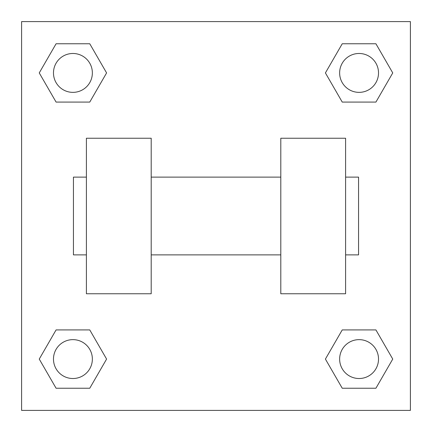 <?xml version="1.0" encoding="UTF-8"?>
<svg xmlns="http://www.w3.org/2000/svg" width="432" height="432" viewBox="0 0 432 432"><rect width="100%" height="100%" fill="white"/><g stroke="black" fill="none" stroke-linecap="round" stroke-linejoin="round"><path stroke-width="0.65" d="M106.591 72.922L89.759 102.082L56.084 102.082L39.253 72.922L56.084 43.762L89.759 43.762L106.591 72.922L89.759 102.082L74.779 102.082M74.779 329.918L89.759 329.918L106.591 359.078L89.759 388.238L56.084 388.238L39.253 359.078L56.084 329.918L89.759 329.918M357.221 102.082L342.241 102.082L325.409 72.922L342.241 43.762L375.916 43.762L392.747 72.922L375.916 102.082L342.241 102.082M325.409 359.078L342.241 329.918L375.916 329.918L392.747 359.078L375.916 388.238L342.241 388.238L325.409 359.078L342.241 329.918L357.221 329.918M342.241 329.918L375.916 329.918L342.241 329.918M375.916 388.238L342.241 388.238L375.916 388.238L392.747 359.078M378.518 359.078A19.44 19.44 0 0 0 349.358 342.241A19.44 19.44 0 0 0 349.358 375.916A19.44 19.44 0 0 0 378.518 359.078M89.759 388.238L56.084 388.238L89.759 388.238L106.591 359.078M92.362 359.078A19.44 19.44 0 0 0 63.202 342.241A19.44 19.44 0 0 0 63.202 375.916A19.44 19.44 0 0 0 92.362 359.078M342.241 43.762L375.916 43.762L342.241 43.762L325.409 72.922M378.518 72.922A19.44 19.44 0 0 0 349.358 56.084A19.44 19.44 0 0 0 349.358 89.759A19.44 19.44 0 0 0 378.518 72.922M56.084 43.762L89.759 43.762L56.084 43.762L39.253 72.922M89.759 102.082L56.084 102.082L89.759 102.082M92.362 72.922A19.44 19.44 0 0 0 63.202 56.084A19.44 19.44 0 0 0 63.202 89.759A19.44 19.44 0 0 0 92.362 72.922M410.4 21.6L410.4 410.4L21.6 410.4L21.6 21.6L410.4 21.6M39.253 359.078L56.084 329.918M392.747 72.922L375.916 102.082M280.8 138.24L280.8 293.76L345.6 293.76L345.6 138.24L280.8 138.24M151.2 293.76L151.2 138.24L86.4 138.24L86.4 293.76L151.2 293.76M345.6 254.88L358.56 254.88L358.56 177.12L345.6 177.12M86.4 177.12L73.44 177.12L73.44 254.88L86.4 254.88M280.8 177.12L151.2 177.12M280.8 254.88L151.2 254.88"/></g></svg>
